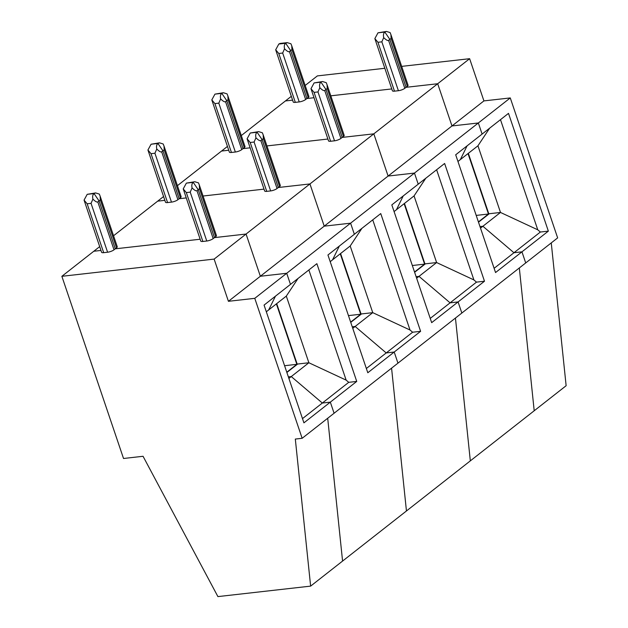 <?xml version="1.0" encoding="UTF-8"?>
<svg xmlns="http://www.w3.org/2000/svg" width="628" height="628" viewBox="0 0 628 628"><rect width="100%" height="100%" fill="white"/><g stroke="black" fill="none" stroke-linecap="round" stroke-linejoin="round"><path stroke-width="0.94" d="M196.972 190.692L213.182 238.601A4.883 1.35 161.3 0 1 206.769 241.019L190.221 192.137L192.074 187.898C194.492 190.292 196.124 191.226 196.972 190.692L198.228 189.703L214.446 237.619L246.066 234.04L214.132 259.097L61.866 276.304L123.528 458.487L143.051 456.281L217.908 596.6L310.632 586.12L342.574 561.071L327.698 418.256L342.574 561.071L406.449 510.972L391.574 368.157L406.449 510.972L470.325 460.866L455.449 318.058L470.325 460.866L534.2 410.767L519.325 267.96L534.2 410.767L566.134 385.718L551.258 242.903M510.274 97.929L557.648 237.894L525.715 262.944L521.954 251.836L548.354 231.128L508.499 113.37L482.1 134.086L478.34 122.978L414.464 173.077L388.104 176.052L373.817 133.843L437.692 83.744L451.979 125.953L478.34 122.978L510.274 97.929L483.921 100.904L469.634 58.694L401.669 66.372M457.953 161.475L477.939 145.806L500.5 212.452L537.772 229.817L540.37 232.03L513.963 252.739L521.954 251.836L513.963 252.739L482.893 226.261L479.996 226.59L482.893 226.261L480.514 228.129M460.332 159.614L467.099 145.853L460.332 159.614M469.634 58.694L437.692 83.744L406.073 87.316L389.855 39.399L391.111 38.418L407.329 86.326A4.883 1.35 161.3 0 0 408.043 85.204L390.946 34.689L391.111 38.418M386.393 31.424L377.993 32.821L384.831 32.052L389.855 39.399L384.831 32.052L386.393 31.424L390.106 32.57L390.946 34.689M391.762 88.933L330.807 95.817L391.762 88.933M275.684 49.8L278.824 44.031L285.661 43.254L290.686 50.609L289.43 51.598C288.582 52.132 286.949 51.198 284.531 48.803C283.958 46.26 284.335 44.407 285.661 43.254L287.224 42.633L280.135 43.434L278.824 44.031L285.661 43.254L290.686 50.609L306.904 98.525L313.906 97.733L306.904 98.525L305.64 99.507A4.883 1.35 161.3 0 1 299.226 101.924L295.317 102.364L278.777 53.482L275.684 49.8L293.213 101.956A4.883 1.35 -18.7 0 0 295.317 102.364M241.293 135.562L285.426 100.951L292.593 100.142L285.426 100.951L291.306 96.335M305.169 85.463L317.368 75.902L384.776 68.279M489.659 128.151L477.939 145.806M540.37 232.03L548.354 231.128M478.497 222.179L489.275 213.724L500.5 212.452L482.893 226.261L513.963 252.739L494.11 268.305M537.772 229.817L500.485 119.658M488.874 214.038L468.331 153.342M308.16 97.536A4.883 1.35 -18.7 0 0 308.874 96.414L291.777 45.891L291.942 49.62L290.686 50.609L306.904 98.525L308.16 97.536L291.942 49.62M404.809 88.305A4.883 1.35 161.3 0 1 398.395 90.715L381.848 41.84L383.7 37.594C386.118 39.996 387.751 40.922 388.591 40.388L404.809 88.305L407.329 86.326M388.591 40.388L389.855 39.399L406.073 87.316L437.692 83.744L451.979 125.953L483.921 100.904M287.224 42.633L290.937 43.779L291.777 45.891M468.017 153.585L488.474 214.022L476.205 215.412M478.41 221.919L488.474 214.022M398.395 90.715L394.486 91.154A4.883 1.35 161.3 0 1 392.382 90.746L374.853 38.598L377.946 42.28L394.486 91.154M383.7 37.594C383.127 35.05 383.504 33.198 384.831 32.052L377.993 32.821L374.853 38.598M414.621 272.277L425.399 263.823L436.625 262.559L473.897 279.915L476.495 282.129L450.088 302.837L458.079 301.935L450.088 302.837L430.235 318.412M416.639 278.228L419.017 276.359L450.088 302.837L419.017 276.359L416.121 276.689L419.017 276.359L436.625 262.559L414.064 195.905L396.456 209.713L403.223 195.952L396.456 209.713L394.078 211.581M424.999 264.137L404.456 203.441M404.142 203.692L424.599 264.129L412.329 265.511M414.535 272.018L424.599 264.129M425.784 178.25L414.064 195.905M324.715 90.487L340.933 138.403A4.883 1.35 161.3 0 1 334.52 140.813L317.972 91.939L319.825 87.7C322.243 90.094 323.875 91.021 324.715 90.487L325.979 89.506L320.955 82.15L325.979 89.506L342.197 137.414L373.817 133.843L388.104 176.052L414.464 173.077L418.224 184.185L444.624 163.476L484.486 281.226L476.495 282.129M473.897 279.915L436.617 169.756M214.132 259.097L228.419 301.307L260.353 276.257L286.713 273.274L350.589 223.176L354.349 234.283L350.589 223.176L324.229 226.159L350.589 223.176L414.464 173.077L418.224 184.185L391.817 204.893L431.671 322.651L484.486 281.226M260.848 140.594L277.058 188.502A4.883 1.35 161.3 0 1 270.644 190.92L254.097 142.038L255.949 137.799C258.367 140.193 260 141.127 260.848 140.594L262.104 139.604L257.08 132.249L262.104 139.604L278.322 187.513L309.942 183.941L324.229 226.159L451.979 125.953L478.34 122.978L482.1 134.086L455.692 154.794L495.547 272.544L521.954 251.836L525.715 262.944L302.147 438.297L254.772 298.331L228.419 301.307M322.517 81.522L314.118 82.92L322.517 81.522L326.23 82.668L327.07 84.788L327.235 88.517L343.453 136.433A4.883 1.35 161.3 0 0 344.168 135.303L327.07 84.788M340.933 138.403L342.197 137.414L325.979 89.506L327.235 88.517M288.888 378.433L291.266 376.565L288.37 376.894L291.266 376.565L322.337 403.043L330.328 402.14L303.921 422.848L264.066 305.098L290.474 284.39L286.713 273.274L260.353 276.257L324.229 226.159L309.942 183.941L373.817 133.843L342.197 137.414L343.453 136.433M223.348 92.732L214.949 94.129L211.809 99.907L214.902 103.589L218.803 103.149L220.656 98.902C223.073 101.304 224.706 102.231 225.554 101.697L241.764 149.613L243.028 148.624L250.03 147.831L243.028 148.624L226.81 100.708L243.028 148.624L244.284 147.635A4.883 1.35 -18.7 0 0 244.999 146.512L227.901 95.998L228.066 99.726L226.81 100.708L221.786 93.36L223.348 92.732L227.061 93.878L227.901 95.998M220.656 98.902C220.083 96.359 220.459 94.506 221.786 93.36L214.949 94.129L221.786 93.36L226.81 100.708L225.554 101.697M177.418 185.668L227.43 146.434M278.777 53.482L282.679 53.042L284.531 48.803M221.551 151.05L228.718 150.241L221.551 151.05M266.931 145.924L327.887 139.031L266.931 145.924M458.079 301.935L461.839 313.042L458.079 301.935M334.52 140.813L330.611 141.261A4.883 1.35 161.3 0 1 328.507 140.853L310.978 88.697L314.071 92.379L330.611 141.261M319.825 87.7C319.252 85.149 319.628 83.304 320.955 82.15L314.118 82.92L310.978 88.697M350.746 322.376L361.524 313.921L372.749 312.658L410.021 330.014L412.62 332.228L386.212 352.936L394.203 352.033L386.212 352.936L366.36 368.51M352.763 328.334L355.142 326.466L386.212 352.936L355.142 326.466L352.245 326.796L355.142 326.466L372.749 312.658L350.189 246.003L332.581 259.811L339.348 246.05L332.581 259.811L330.202 261.68M361.124 314.236L340.58 253.539M340.266 253.791L360.723 314.228L348.462 315.609M350.659 322.117L360.723 314.228M361.909 228.356L350.189 246.003M420.611 331.325L394.203 352.033L397.964 363.149L394.203 352.033L367.796 372.749L327.942 254.999L380.749 213.575L420.611 331.325L412.62 332.228M410.021 330.014L372.742 219.863M258.642 131.621L250.242 133.018L258.642 131.621L262.355 132.775L263.195 134.887L263.36 138.615L279.578 186.532A4.883 1.35 161.3 0 0 280.292 185.409L263.195 134.887M277.058 188.502L278.322 187.513L262.104 139.604L263.36 138.615M213.182 238.601L214.446 237.619L246.066 234.04L260.353 276.257L246.066 234.04L309.942 183.941L278.322 187.513L279.578 186.532M159.473 142.831L151.081 144.228L147.933 150.006L151.026 153.687L154.928 153.248L156.78 149.009C159.198 151.403 160.831 152.329 161.679 151.795L177.897 199.712L179.153 198.723L186.155 197.93L179.153 198.723L162.935 150.814L179.153 198.723L180.409 197.742A4.883 1.35 -18.7 0 0 181.131 196.611L164.026 146.096L164.191 149.825L162.935 150.814L157.911 143.459L159.473 142.831L163.186 143.977L164.026 146.096M156.78 149.009C156.207 146.457 156.584 144.613 157.911 143.459L151.081 144.228L157.911 143.459L162.935 150.814L161.679 151.795M113.542 235.767L163.555 196.54M211.809 99.907L229.338 152.054A4.883 1.35 -18.7 0 0 231.442 152.463L214.902 103.589M241.764 149.613A4.883 1.35 161.3 0 1 235.351 152.023L231.442 152.463M157.675 201.148L164.842 200.34L157.675 201.148M203.056 196.022L264.011 189.13L203.056 196.022M270.644 190.92L266.735 191.359A4.883 1.35 161.3 0 1 264.631 190.951L247.102 138.796L250.195 142.477L266.735 191.359M255.949 137.799C255.376 135.256 255.753 133.403 257.08 132.249L250.242 133.018L247.102 138.796M286.87 372.475L297.648 364.028L308.874 362.756L346.146 380.121L348.744 382.326L302.484 418.609M348.744 382.326L356.735 381.424L330.328 402.14L322.337 403.043L291.266 376.565L308.874 362.756L286.313 296.102L266.327 311.778M297.248 364.342L276.705 303.646M276.391 303.889L296.848 364.326L284.586 365.716M286.784 372.216L296.848 364.326M275.472 296.149L268.706 309.91L275.472 296.149M298.033 278.455L286.313 296.102M254.772 298.331L286.713 273.274L290.474 284.39L316.873 263.674L356.735 381.424M346.146 380.121L308.866 269.962M194.766 181.728L186.367 183.125L194.766 181.728L198.479 182.874L199.319 184.985L199.484 188.722L215.702 236.63A4.883 1.35 161.3 0 0 216.417 235.508L199.319 184.985M199.484 188.722L198.228 189.703L193.204 182.348C191.878 183.502 191.501 185.354 192.074 187.898M190.221 192.137L186.32 192.584L183.227 188.895L186.367 183.125L193.204 182.348L198.228 189.703L214.446 237.619L215.702 236.63M95.597 192.929L87.206 194.327L84.058 200.104L87.151 203.786L91.052 203.346L92.905 199.107C95.323 201.502 96.955 202.436 97.803 201.902L114.021 249.811L115.277 248.821L200.136 239.237L115.277 248.821L99.059 200.913L115.277 248.821L116.533 247.84A4.883 1.35 -18.7 0 0 117.255 246.718L100.15 196.195L100.315 199.924L99.059 200.913L94.035 193.557L95.597 192.929L99.31 194.076L100.15 196.195M97.803 201.902L99.059 200.913L94.035 193.557L87.206 194.327L94.035 193.557C92.709 194.711 92.332 196.556 92.905 199.107M61.866 276.304L99.679 246.639M147.933 150.006L165.462 202.161A4.883 1.35 -18.7 0 0 167.566 202.569L151.026 153.687M177.897 199.712A4.883 1.35 161.3 0 1 171.475 202.122L167.566 202.569M93.8 251.255L100.967 250.439L93.8 251.255M330.328 402.14L334.088 413.248L330.328 402.14M84.058 200.104L101.587 252.26A4.883 1.35 -18.7 0 0 103.691 252.668L87.151 203.786M310.632 586.12L295.317 439.066L302.147 438.297M114.021 249.811A4.883 1.35 161.3 0 1 107.6 252.228L103.691 252.668M206.769 241.019L202.86 241.458A4.883 1.35 161.3 0 1 200.756 241.05L183.227 188.895M381.848 41.84L377.946 42.28M244.284 147.635L228.066 99.726M282.679 53.042L299.226 101.924M289.43 51.598L305.64 99.507M317.972 91.939L314.071 92.379M180.409 197.742L164.191 149.825M218.803 103.149L235.351 152.023M254.097 142.038L250.195 142.477M116.533 247.84L100.315 199.924M154.928 153.248L171.475 202.122M91.052 203.346L107.6 252.228M186.32 192.584L202.86 241.458"/></g></svg>
